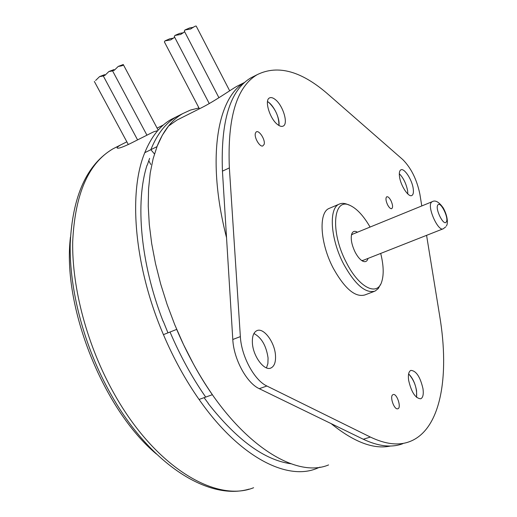 <?xml version="1.0" encoding="UTF-8"?>
<svg xmlns="http://www.w3.org/2000/svg" width="517" height="517" viewBox="0 0 517 517"><rect width="100%" height="100%" fill="white"/><g stroke="black" fill="none" stroke-linecap="round" stroke-linejoin="round"><path stroke-width="0.78" d="M239.19 85.15L236.586 86.468C230.731 89.829 214.329 101.377 201.456 107.782L176.924 120.112L168.49 126.083L162.351 135.202L157.187 146.124L153.11 158.784L150.208 173.085L148.566 188.912L148.243 206.089L149.284 224.43L151.707 243.707L155.52 263.664L160.677 284.027L167.127 304.507L174.785 324.799L183.541 344.619L193.268 363.664C234.97 440.82 294.121 479.472 328.579 464.932M198.515 107.885L198.715 107.452M267.502 101.578C273.609 104.828 280.22 118.697 278.915 125.476C279.057 116.991 275.761 109.371 269.014 102.631L267.502 101.578M408.617 373.901C414.556 380.622 417.2 388.441 416.566 397.366L416.573 390.846C415.235 383.446 412.585 377.804 408.617 373.901M255.088 75.734L250.958 77.815C230.097 90.048 220.597 121.159 222.446 171.14L232.792 339.488C233.684 359.069 246.693 383.071 259.282 388.687L363.289 439.25C378.489 446.41 391.653 447.896 402.769 443.709M253.925 333.517C261.57 337.62 266.287 345.783 268.065 358.003L267.89 363.554L266.468 367.871M399.305 173.693C403.422 177.964 406.188 183.645 407.609 190.721L407.842 194.011M275.303 99.555C272.957 97.681 271.005 97.151 269.454 97.959C264.148 100.195 269.861 118.936 277.616 124.578C279.884 126.329 281.765 126.82 283.251 126.051C288.551 123.77 283.006 105.403 275.303 99.555M421.788 205.947L419.856 194.056C416.844 179.541 411.157 168.057 402.801 159.598L328.663 94.785C301.863 71.165 278.068 64.444 257.272 74.629C236.618 86.759 227.312 117.857 229.361 167.915L240.36 336.612C241.329 356.232 254.358 380.344 266.882 386.012L370.366 437.052C385.482 444.277 398.542 445.809 409.548 441.647C440.846 429.918 449.764 376.402 439.721 316.152L426.577 235.345M422.996 388.752C423.72 394.29 422.977 397.631 420.767 398.781C415.416 398.407 411.37 392.229 408.617 380.241C407.952 374.793 408.695 371.51 410.847 370.398C416.185 370.741 420.237 376.861 422.996 388.752M275.477 355.295C275.891 361.965 274.417 366.178 271.05 367.942C264.465 371.529 253.007 356.381 252.399 343.017C252.076 336.522 253.53 332.425 256.762 330.718C263.457 327.099 274.714 342.047 275.477 355.295M413.18 188.395C413.749 192.272 413.309 194.638 411.855 195.497C408.579 197.656 400.707 185.797 399.531 176.814C399.001 173.014 399.441 170.694 400.856 169.86C404.184 167.721 411.946 179.47 413.18 188.395M393.23 394.523C397.017 393.275 401.735 408.094 397.767 408.785L397.528 408.824C394.025 409.483 389.644 396.675 392.707 394.775L392.267 395.285M387.556 204.732C385.869 200.99 385.527 198.386 386.529 196.925C387.769 196.253 389.256 197.513 390.994 200.706C392.894 205.087 393.082 207.763 391.55 208.726C390.316 208.752 388.984 207.42 387.556 204.732M264.116 144.424L262.72 146.007C259.592 147.048 253.983 137.315 255.398 133.276L255.986 132.184C258.584 129.03 265.68 139.758 264.116 144.424M352.891 234.078L351.457 234.964M363.425 260.238L361.771 260.581M368.007 258.429C367.173 261.389 365.461 262.319 362.876 261.221C360.175 259.844 357.596 256.807 355.127 252.115C351.709 244.929 350.552 238.951 351.657 234.188C352.704 231.235 354.63 230.576 357.447 232.211M370.075 227.06C363.625 215.912 356.988 208.719 350.177 205.488C333.2 196.525 329.911 231.616 346.384 262.565C358.972 287.762 377.397 296.764 381.766 281.616C383.957 274.54 383.608 265.143 380.706 253.427M349.188 205.094L347.76 204.525C344.445 203.097 341.537 202.994 339.023 204.221C328.515 208.39 330.499 239.19 343.669 264.135C355.16 284.764 365.629 293.746 375.064 291.09L378.244 288.589L380.531 284.415M374.146 291.439L364.886 294.942C355.302 297.65 344.768 288.757 333.284 268.245C320.126 243.442 318.343 212.72 329.006 208.474L339.023 204.221M329.943 208.08L329.006 208.474M184.672 31.808L180.64 34.471L174.901 35.447L174.352 36.642M174.901 35.447L179.683 33.385L183.49 32.733M174.675 37.263L170.681 39.906L164.962 40.875L164.445 42.026M164.962 40.875L169.796 38.781L173.557 38.135M229.677 90.798L196.202 26.089C195.73 25.772 193.901 26.735 190.708 28.978L184.944 29.967L184.362 31.207M184.944 29.967L189.668 27.937L193.52 27.278M108.9 71.514L113.921 69.614C114.257 70.454 112.583 71.088 108.9 71.514L104.841 75.443M118.27 66.396L123.266 64.535C123.602 65.355 121.934 65.976 118.27 66.396L114.154 70.383M99.619 76.581L104.673 74.648C105.003 75.501 103.322 76.148 99.619 76.581L95.626 80.465M156.451 454.055C102.818 409.322 61.988 305.786 70.467 236.98M167.792 332.47L163.23 321.199M147.261 165.117L149.62 158.357M157.11 128.126L163.411 124.952M156.864 131.667L157.084 130.82L153.543 131.867L130.168 143.616C122.568 147.248 118.238 148.722 117.178 148.036C116.771 147.552 117.954 146.511 120.72 144.909L126.846 141.82M212.409 394.691L199.058 399.467C185.448 380.014 173.57 358.41 163.43 334.641C134.155 266.552 128.151 192.363 144.779 152.709M199.077 399.46C238.718 456.375 285.972 480.597 316.036 468.751L319.958 467.122M204.092 397.67L208.345 403.422M154.467 153.95L150.841 149.691C157.226 133.845 165.925 122.794 176.937 116.525L181.473 114.238L176.937 116.525C165.925 122.794 157.226 133.845 150.841 149.691L156.955 146.666C163.256 130.827 171.87 119.795 182.798 113.572L190.469 110.063L198.599 108.047M212.403 394.71C198.793 375.09 186.883 353.318 176.678 329.394L170.035 332.024C180.207 355.87 192.098 377.559 205.708 397.095C192.098 377.559 180.207 355.87 170.035 332.024L163.43 334.641M175.683 117.159L171.114 119.466C160.018 125.767 151.235 136.843 144.766 152.689L150.841 149.691M244.593 82.5C217.082 97.887 206.412 159.294 226.53 237.626M390.574 446.003C373.875 449.661 354.055 442.197 331.119 423.61M363.289 439.25L370.366 437.052M259.282 388.687L266.882 386.012M232.792 339.488L240.36 336.612M222.446 171.14L229.361 167.915M437.86 204.958C434.771 208.474 443.689 226.524 446.261 221.993C449.215 218.361 440.523 200.699 437.86 204.958M446.3 226.026C448.31 223.79 447.612 215.673 443.211 207.873C438.907 201.83 435.178 199.795 432.031 201.766L431.34 202.36C426.958 206.994 438.293 232.107 443.243 228.779L445.725 226.879M352.083 234.408L432.264 201.669M253.614 487.725C216.106 503.002 154.945 467.129 113.999 393.45C87.308 346.035 71.908 288.292 72.69 241.775C74.939 194.146 88.375 163.159 112.997 148.806L117.876 146.35M147.022 165.227C135.176 202.134 140.43 263.095 163.088 321.257M208.183 403.48C236.999 440.051 264.588 460.143 290.948 463.762M199.084 108.971L198.483 107.82M244.78 82.332L236.586 86.468M250.958 77.815L257.272 74.629M271.05 367.942L270.443 368.162M209.262 103.562L174.268 36.481M199.42 108.803L164.361 41.864M218.924 97.719L184.278 31.046M114.257 70.247L113.979 69.724M150.79 164.503L148.741 160.69M137.58 139.887L103.529 76.406M158.176 130.135L123.324 64.644M146.944 135.183L112.816 71.333M104.996 75.249L104.731 74.758M128.306 144.527L94.333 81.427M362.611 260.555L443.004 228.869M249.123 489.108C208.312 501.16 149.704 463.814 110.696 393.915C84.29 347.043 69.194 290.102 70.209 243.72C72.47 196.072 86.733 164.432 112.997 148.806L120.72 144.909M182.798 113.572L171.114 119.466"/></g></svg>
